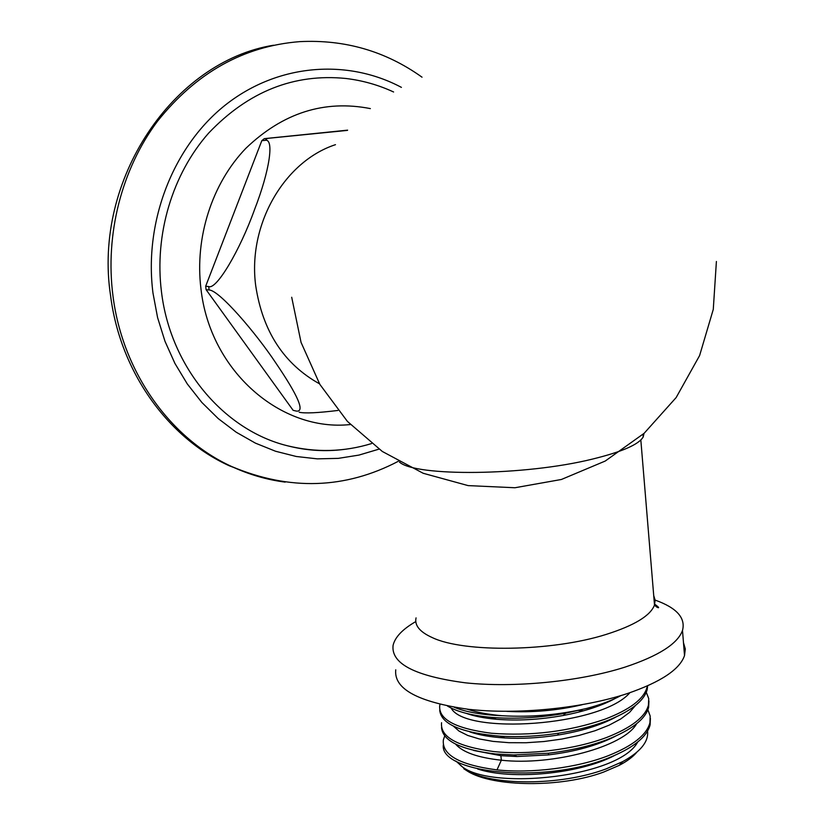 <?xml version="1.0" encoding="UTF-8"?>
<svg xmlns="http://www.w3.org/2000/svg" width="825" height="825" viewBox="0 0 825 825"><rect width="100%" height="100%" fill="white"/><g stroke="black" fill="none" stroke-linecap="round" stroke-linejoin="round"><path stroke-width="1.24" d="M273.477 45.241C173.518 61.38 92.771 179.53 110.591 295.793C120.306 372.312 168.413 438.199 229.247 465.764L254.038 475.179M399.403 462.021C415.14 476.788 524.69 475.901 592.453 459.092C621.864 451.894 638.787 444.52 643.211 436.951L644.005 433.424M347.397 130.391L267.527 138.373L265.021 140.374C274.498 137.899 269.775 170.486 254.554 209.56C239.869 250.511 216.377 290.132 208.704 286.543L209.127 289.977C219.419 290.204 256.327 333.63 275.426 362.381C298.186 395.835 305.168 412.077 296.392 411.097L293.133 410.334L206.095 289.668L205.672 286.244L261.814 140.662L264.299 138.662L347.624 130.154M299.186 412.232C304.776 413.531 317.677 412.933 337.889 410.458M296.392 411.097L293.133 410.334M209.127 289.977L206.095 289.668M208.704 286.543L205.672 286.244M265.021 140.374L261.814 140.662M267.527 138.373L264.299 138.662M335.476 144.674C284.202 161.401 247.531 224.689 255.709 285.687C262.608 331.248 283.882 363.969 319.533 383.831M344.448 449.367C325.401 451.842 306.384 450.646 287.378 445.758C224.39 430.31 170.517 367.764 161.473 291.833C154.244 234.527 172.373 174.106 208.653 133.093C248.284 91.503 294.03 73.301 345.912 78.478C362.557 80.468 378.458 84.975 393.597 91.987M466.96 709.108C476.633 712.315 488.338 714.512 502.095 715.729C530.64 717.368 558.896 714.924 586.843 708.397C600.548 704.736 611.892 700.477 620.874 695.609M586.843 708.397L565.579 713.212C539.375 717.894 514.583 719.266 491.205 717.348C471.477 715.512 456.916 711.748 447.511 706.056M647.646 685.812L647.14 689.772C643.84 701.425 629.846 711.996 605.179 721.483C591.432 726.557 575.994 730.445 558.876 733.147L557.422 735.137C580.903 731.342 600.322 725.35 615.697 717.173M440.024 704.406L439.746 705.478C438.281 719.369 455.513 728.619 491.432 733.25C530.877 736.271 568.724 731.589 604.972 719.194C629.65 709.727 643.644 699.188 646.955 687.565L647.285 685.977M454.245 707.303C465.95 712.078 481.893 714.883 502.095 715.729M439.715 710.201C441.097 724.206 461.34 732.878 500.445 736.22C519.307 737.261 538.787 736.23 558.876 733.147M441.53 727.537C442.705 740.912 460.67 749.719 495.402 753.967L513.831 754.958L548.522 753.204C570.178 750.667 589.607 746.202 606.798 739.778C631.496 730.032 645.439 719.235 648.625 707.386L648.935 700.972M646.305 692.319L648.718 698.6L648.44 705.189C645.263 716.987 631.321 727.753 606.592 737.488C574.633 749.554 528.784 755.226 493.443 751.523C457.359 746.563 440.065 736.972 441.561 722.721M647.883 709.758L650.193 716.079L649.925 722.741C646.759 734.848 632.857 745.841 608.211 755.721C576.933 767.951 530.97 773.602 496.99 769.89L501.342 760.207C552.08 765.92 623.803 746.883 636.632 723.752M443.345 744.831C439.261 772.819 542.654 784.668 608.417 758C632.909 748.213 646.81 737.189 650.11 724.928L650.399 718.389M472.694 714.801L471.9 715.141M444.727 735.879L443.365 739.901C441.736 754.947 459.618 764.94 496.99 769.89M474.055 715.069L473.158 715.481M603.921 703.096L605.107 703.343M647.563 731.115C648.749 741.706 640.458 751.864 622.7 761.609L606.014 768.941C560.319 786.132 491.442 785.72 466.259 770.261L455.874 761.052M578.603 710.48L583.45 710.83M636.838 752.204C632.961 756.855 627.072 761.248 619.183 765.383L603.56 772.097C561.237 787.875 493.216 787.163 467.888 771.396L466.259 770.261M481.222 717.255L483.728 716.564M463.774 768.745L467.888 771.396M457.865 762.125C476.963 791.969 617.935 779.316 637.715 742.036M455.606 744.14C462.722 752.328 477.964 757.68 501.342 760.207L500.888 755.69L516.893 756.525L548.336 754.906C574.953 751.699 597.248 745.501 615.223 736.323M477.603 768.972C511.026 780.213 579.263 774.232 614.625 755.452M473.684 750.461L500.888 755.69L495.402 753.967M453.358 726.113L459.082 731.115L467.785 735.457L479.243 738.942L493.103 741.397L508.891 742.686L526.041 742.748L543.912 741.531L561.815 739.066L579.067 735.426L595.021 730.744L609.067 725.196L620.73 718.977L629.64 712.305L635.528 705.427M451.141 708.046C464.722 735.054 600.992 726.557 629.877 692.722M469.879 731.919C479.191 735.085 490.813 737.096 504.745 737.952C521.513 738.901 539.076 737.962 557.432 735.137M466.187 713.347C474.21 716.203 484.244 718.173 496.289 719.256C517.327 720.978 539.653 719.72 563.279 715.481C584.409 711.459 601.807 705.736 615.46 698.332M655.132 600.095C676.665 607.788 685.781 617.904 682.502 630.455C677.727 643.737 658.597 655.947 625.113 667.085C579.975 681.543 514.295 688.019 465.455 682.832C415.058 676.139 390.937 663.651 393.082 645.377C395.01 637.117 402.59 629.186 415.8 621.565M682.502 630.455L684.513 655.586C679.8 669.426 660.763 682.079 627.402 693.547C582.419 708.428 516.914 714.883 468.157 709.252C417.842 702.034 393.7 688.885 395.752 669.817M684.513 655.586L685.307 648.955L683.471 642.634M582.058 704.746C557.257 710.552 532.166 712.759 506.756 711.356M422.029 77.189C385.698 51.212 344.912 39.363 299.681 41.642C243.664 46.087 196.237 72.662 157.41 121.368C121.636 169.228 104.95 234.393 112.994 296.103C122.719 372.9 170.961 439.013 231.949 466.651C249.191 474.602 266.929 479.758 285.151 482.12M401.414 87.378C347.542 58.668 278.303 63.463 225.792 104.692C173.405 145.922 143.736 221.378 152.986 293.092L157.596 317.646L164.969 341.241L174.941 363.464L187.306 383.965L201.826 402.425L218.213 418.574L236.177 432.197L255.399 443.128L275.54 451.244L296.288 456.493L317.305 458.855L338.302 458.37L358.947 455.091L378.984 449.14M370.363 108.601C324.369 99.608 282.872 112.839 245.871 148.304C212.097 183.356 194.648 237.373 200.939 288.698C210.004 371.621 281.438 432.073 350.377 424.535M653.72 595.537L655.143 600.167L654.503 605.024C650.502 615.677 634.415 625.463 606.241 634.394C551.842 651.698 464.001 652.853 432.269 637.591C419.781 631.95 414.377 625.381 416.058 617.884M398.197 461.35C345.097 489.101 289.678 490.865 231.949 466.651L229.247 465.764M643.211 436.951L642.995 434.321M291.699 297.258L301.053 342.385L319.873 384.409L347.366 421.358L382.336 451.481L423.204 473.282L468.115 485.605L514.924 487.75L561.392 479.48L605.199 461.062L644.119 433.321L676.149 397.557L699.61 355.554L713.274 309.406L716.399 261.484M287.378 445.758C316.016 452.729 344.077 451.997 371.539 443.572M647.14 689.772L646.955 687.565M648.625 707.386L648.44 705.189M650.11 724.928L649.925 722.741M619.183 765.383L622.7 761.609M500.455 736.22L504.745 737.942M565.579 713.212L563.279 715.471M491.226 717.348L496.289 719.245M516.893 756.525L513.831 754.958M548.336 754.906L548.512 753.204M640.829 439.972L654.503 605.024L656.174 606.643C657.113 607.499 662.104 609.562 654.411 603.952"/></g></svg>
